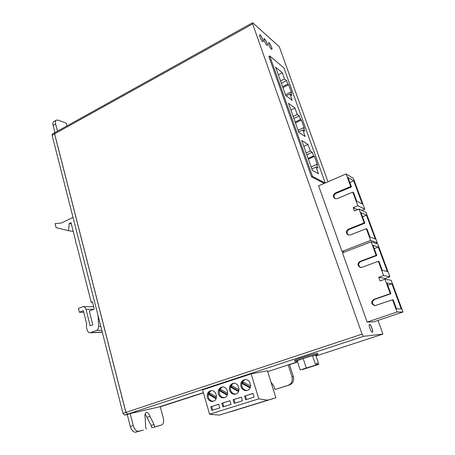 <?xml version="1.0" encoding="UTF-8"?>
<svg xmlns="http://www.w3.org/2000/svg" width="455" height="455" viewBox="0 0 455 455"><rect width="100%" height="100%" fill="white"/><g stroke="black" fill="none" stroke-linecap="round" stroke-linejoin="round"><path stroke-width="0.68" d="M211.183 390.663L208.89 392.546L208.214 394.201L216.023 398.762M208.214 394.201L208.305 397.26C209.277 399.968 211.018 401.276 213.52 401.191M222.273 387.04L219.907 388.945L219.225 390.617L227.187 395.202M219.225 390.617L219.327 393.7C220.317 396.424 222.091 397.733 224.633 397.642M239.029 389.793L231.094 385.3L230.401 386.983L238.517 391.596M230.401 386.983L230.509 390.083C231.521 392.824 233.324 394.144 235.912 394.036M250.54 386.119L242.441 381.597L241.742 383.292L250.023 387.927M244.944 379.624L242.441 381.597M316.828 364.728L300.181 369.943L297.183 360.718L303.161 358.495L312.545 355.679L315.736 355.145L318.79 364.324L317.607 364.569L317.129 363.147L316.35 363.3L316.828 364.728L300.181 369.943M315.815 355.372L317.971 354.354L317.317 354.371C313.711 354.872 294.106 361.116 294.999 361.475L297.308 361.105M209.556 414.204L219.282 415.114L275.884 397.789L267.432 370.751L251.143 373.873L202.589 389.867L209.556 414.204L258.793 398.853L251.143 373.873M327.992 181.773L279.319 46.78L252.872 22.904L252.542 22.761L252.661 23.922L362.066 334.129L363.488 336.33L382.911 334.095L377.98 320.417M203.391 392.676L159.267 406.884L127.571 414.141L125.927 412.389L54.606 133.85L54.845 132.65L252.542 22.761M288.186 364.91L292.008 376.808L293.316 376.507L289.505 364.665L288.208 364.904L297.553 361.85L267.699 371.621M382.911 334.095L316.02 355.986M317.971 354.354L317.618 353.296L316.959 353.308C313.353 353.791 293.759 360.041 294.658 360.417L294.999 361.475M54.816 132.667L54.56 133.872L52.092 135.243L122.975 413.367L125.876 412.406L127.514 414.158L130.124 413.555L127.241 414.511L130.312 426.489C131.586 430.487 133.383 432.387 135.709 432.182L143.353 430.083L138.661 431.249C136.341 431.448 134.549 429.548 133.269 425.539L130.181 413.544M52.092 135.243L52.331 134.049L54.799 132.672M67.039 125.87L66.123 123.123L58.109 120.137L56.346 120.143L53.872 121.542C52.922 122.15 52.678 123.436 53.133 125.398L54.975 132.576M158.983 425.789L151.771 427.774L151.157 425.459L145.122 413.891M127.514 414.158L124.619 415.114L127.241 414.511M124.619 415.114L122.975 413.367M350.737 186.476L335.227 193.039C332.776 194.876 332.662 196.731 334.886 198.607L337.246 198.63L352.813 192.101L353.541 192.499L356.743 201.167L362.316 204.022L353.717 180.851L347.973 177.416L351.47 186.891L350.737 186.476L346.113 173.941L353.37 178.36L364.813 209.186L357.846 205.745L353.194 207.651L354.405 210.955L359.069 209.055L364.171 222.882L348.302 229.195C345.681 231.225 345.698 233.165 348.342 235.013L350.384 234.945L366.309 228.672L370.643 240.422L342.001 251.473L344.389 252.098M352.813 192.101L357.846 205.745M376.149 255.34L359.968 261.42C357.175 263.684 357.334 265.697 360.445 267.46L362.1 267.318L378.338 261.284L378.998 261.46L382.297 270.389L387.341 271.493L378.281 247.071L373.043 245.319L376.814 255.534L376.149 255.34L371.149 241.798L377.775 244.107L389.889 276.748L383.593 275.531L378.742 277.288L380.084 280.951L384.947 279.205L390.282 293.651L373.72 299.441C370.734 302.075 371.115 304.156 374.863 305.686L392.54 299.771L397.05 311.999L367.157 322.095L373.97 321.765L402.976 312.005L391.209 280.297L384.947 279.205M378.338 261.284L383.593 275.531M369.887 328.373C370.842 330.859 371.678 332.144 372.383 332.23C373.686 332.031 370.626 323.801 369.466 324.364C368.982 324.739 369.124 326.076 369.887 328.373M259.89 36.963C261.096 39.892 262.154 41.473 263.064 41.712C264.116 41.377 260.556 34.148 259.663 34.807L259.89 36.963M264.258 40.796C265.441 43.674 266.471 45.227 267.358 45.46C268.382 45.142 264.89 38.015 264.019 38.652L264.258 40.796M268.82 44.8C269.98 47.621 270.987 49.151 271.845 49.379C272.841 49.072 269.423 42.053 268.575 42.673L268.82 44.8M371.149 241.798L342.484 252.832L367.157 322.095M325.245 182.961L283.903 67.892L269.724 55.925L268.82 56.403L311.538 176.847L324.222 183.405M346.113 173.941L318.614 185.828L342.001 251.473M160.285 406.804L203.436 392.841M54.56 133.872L125.876 412.406M159.66 406.793L203.391 392.682M292.008 376.808C292.935 380.96 291.632 383.81 288.1 385.368L274.962 389.497L273.927 386.193L270.987 382.132M274.962 389.497L289.425 385.027C292.94 383.474 294.237 380.636 293.316 376.507M289.505 364.665L297.61 362.015M159.665 406.793L160.245 406.662L163.248 417.815C164.073 421.597 163.567 423.969 161.741 424.924L151.771 427.774M154.643 426.87L154.029 424.549L149.979 416.382C149.086 413.629 147.864 412.338 146.305 412.503C144.98 413.185 144.593 414.875 145.156 417.565L145.651 426.813L146.265 429.162M149.979 416.382L147.113 417.303M154.029 424.549L151.157 425.459M56.346 120.143C55.408 120.751 55.163 122.031 55.624 123.999L57.478 131.188M269.724 55.925L312.517 176.415L311.538 176.847M312.517 176.415L325.16 183.001M292.173 100.31L289.909 93.969L291.962 95.556L290.722 92.098L291.581 92.763L288.697 84.738L287.839 84.044L286.61 80.62L284.529 78.943L282.299 72.715L275.656 67.243L285.683 95.413L292.173 100.31M305.117 136.477L302.785 129.948L304.776 131.29L303.496 127.73L304.327 128.299L301.364 120.035L300.527 119.443L299.259 115.911L297.24 114.467L294.948 108.057L288.498 103.325L298.827 132.359L305.117 136.477M318.454 173.747L316.049 167.019L317.971 168.105L316.657 164.431L317.459 164.898L314.405 156.383L313.592 155.894L312.289 152.26L310.338 151.066L307.978 144.457L301.733 140.51L312.386 170.449L318.454 173.747M311.834 168.89L316.049 167.019M303.821 146.374L307.978 144.457M306.164 152.971L310.338 151.066M306.801 154.757L312.289 152.26M308.092 158.38L313.592 155.894M308.353 159.113L314.405 156.383M311.123 166.9L316.657 164.431M298.662 131.893L302.785 129.948M290.887 110.036L294.948 108.057M293.162 116.44L297.24 114.467M293.896 118.493L299.259 115.911M295.147 122.014L300.527 119.443M295.449 122.861L301.364 120.035M298.093 130.284L303.496 127.73M286.206 95.812L289.909 93.969M278.329 74.751L282.299 72.715M280.542 80.973L284.529 78.943M281.361 83.282L286.61 80.62M282.578 86.7L287.839 84.044M282.919 87.65L288.697 84.738M285.439 94.731L290.722 92.098M389.889 276.748L385.18 278.443L385.493 279.296M397.05 311.999L402.976 312.005M392.54 299.771L393.16 299.811L396.493 308.843L401.23 308.934L391.909 283.801L386.966 283.027L390.908 293.714L390.282 293.651M364.813 209.186L361.844 210.392M370.643 240.422L377.28 242.771L366.002 212.388L359.069 209.055M377.28 242.771L375.688 243.38M366.309 228.672L367.003 228.956L369.989 237.055L375.295 239.011L366.457 215.192L360.969 212.621L364.87 223.177L364.171 222.882M387.791 285.262L391.909 283.801M390.908 293.714L374.402 299.487C371.507 301.853 371.746 303.917 375.13 305.68M374.255 248.601L378.281 247.071M376.814 255.534L360.678 261.591C358.011 263.604 358.034 265.578 360.752 267.5M362.51 216.779L366.457 215.192M364.87 223.177L349.053 229.468C346.568 231.254 346.448 233.131 348.684 235.104M349.849 182.5L353.717 180.851M351.47 186.891L336 193.432C333.714 195.019 333.47 196.793 335.267 198.75M385.18 278.443L378.742 277.288M357.493 209.692L353.194 207.651M271.817 49.39C272.693 48.918 269.423 42.235 268.541 42.69M267.33 45.472C268.228 44.988 264.89 38.192 263.985 38.675M263.041 41.724C263.963 41.223 260.556 34.33 259.629 34.83M372.355 332.235C373.538 331.849 370.598 323.971 369.426 324.381M73.028 217.388L61.448 223.018L55.095 223.638L56.084 227.654L68.5 230.685L69.188 223.593L71.031 222.705L75.718 241.19L75.649 242.68L76.434 244.005L91.228 302.353L92.428 301.847L94.253 309.042L89.334 311.078L92.792 324.802L90.17 325.854L86.006 309.269C85.512 307.62 84.55 306.75 83.134 306.647L78.442 308.399L79.403 312.261L83.328 310.628L86.677 324.04L86.336 326.605L87.201 330.08C87.741 331.843 88.77 332.741 90.3 332.776L96.449 330.484C97.933 329.756 98.678 328.408 98.672 326.44L98.075 315.679M68.5 230.685L73.249 231.453M69.188 223.593L71.355 223.974M91.228 302.353L92.558 302.376M79.403 312.261L83.737 312.255M275.884 397.789L267.665 400.155L258.793 398.853M218.389 393.916C219.52 396.897 221.471 398.182 224.235 397.767C230.156 396.498 227.545 385.499 221.739 387.125C218.849 388.189 217.735 390.453 218.389 393.916M229.974 400.701L221.83 403.278L222.899 406.929L231.06 404.37L229.974 400.701M218.747 404.256L210.722 406.793L211.763 410.421L219.805 407.902L218.747 404.256M207.344 397.488C208.458 400.451 210.381 401.731 213.111 401.321C218.94 400.064 216.364 389.133 210.642 390.748C207.804 391.806 206.706 394.053 207.344 397.488M242.481 400.781L241.372 397.096L233.108 399.712L234.2 403.38L242.481 400.781M254.072 397.147L252.946 393.433L244.551 396.089L245.666 399.786L254.072 397.147M229.593 390.293C230.748 393.285 232.727 394.576 235.531 394.155C241.537 392.875 238.892 381.813 233 383.44C230.059 384.515 228.922 386.796 229.593 390.293M240.968 386.613C242.14 389.622 244.147 390.913 246.991 390.492C253.088 389.207 250.415 378.077 244.432 379.703C241.429 380.784 240.274 383.087 240.968 386.613M240.758 408.624L249.664 405.871L240.78 408.488M229.997 411.951L238.778 409.238L230.014 411.815M219.282 415.114L267.665 400.155M251.678 405.251L260.709 402.459L251.695 405.109M262.745 401.828L271.908 398.995L262.768 401.685M216.506 396.976L208.89 392.546M218.764 404.302L211.677 406.542L212.713 410.126M211.677 406.542L210.722 406.793M229.991 400.753L222.768 403.039L223.82 406.639M222.768 403.039L221.83 403.278M241.389 397.141L234.018 399.473L235.093 403.102M234.018 399.473L233.108 399.712M252.957 393.484L245.438 395.861L246.542 399.507M245.438 395.861L244.551 396.089M227.682 393.41L219.907 388.945M233.523 383.355L231.094 385.3M241.742 383.292L241.861 386.414C242.896 389.173 244.727 390.498 247.361 390.379M306.209 367.816L303.161 358.495M315.622 364.973L312.545 355.679M302.2 369.312L303.508 369.238L318.79 364.324M302.262 369.5L317.607 364.569M316.873 364.802L316.521 363.733M316.384 363.386L317.129 363.147M243.033 381.921L242.56 383.064L250.256 387.364M242.56 383.064L241.759 383.235M231.697 385.641L231.248 386.744L238.756 391.004M231.248 386.744L230.412 386.926M220.533 389.304L220.095 390.373L227.426 394.593M220.095 390.373L219.242 390.561M209.527 392.915L209.107 393.945L216.267 398.125M209.107 393.945L208.225 394.144M363.488 336.33L127.571 414.141M252.661 23.922L54.606 133.85M125.927 412.389L362.066 334.129M288.1 385.368L289.425 385.027M133.269 425.539L130.312 426.489M138.661 431.249L135.709 432.182M161.696 424.936L158.858 425.829M55.624 123.999L53.133 125.398M374.402 299.487L373.72 299.441M360.678 261.591L359.968 261.42M349.053 229.468L348.302 229.195M336 193.432L335.227 193.039M98.672 326.44L100.805 326.377M86.006 309.269L93.599 309.315M91.131 332.594L102.267 332.122M96.449 330.484L101.795 330.279M161.741 424.924L158.897 425.817M83.134 306.647L93.679 306.767M90.3 332.776L102.307 332.264"/></g></svg>
